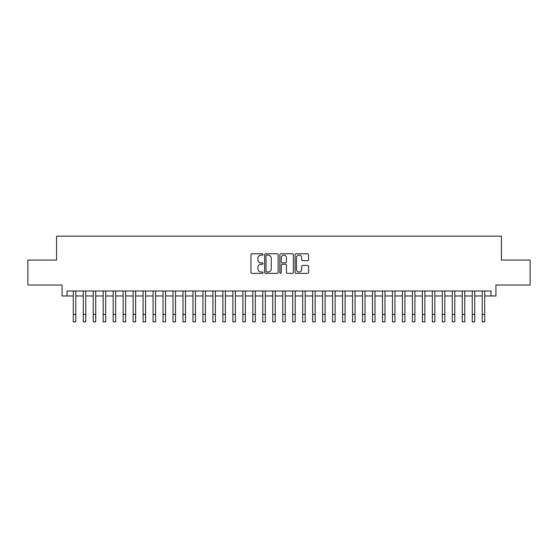 <?xml version="1.0" encoding="UTF-8"?>
<svg xmlns="http://www.w3.org/2000/svg" width="558" height="558" viewBox="0 0 558 558"><rect width="100%" height="100%" fill="white"/><g stroke="black" fill="none" stroke-linecap="round" stroke-linejoin="round"><path stroke-width="0.84" d="M263.041 254.462A0.684 0.684 0 0 0 262.358 253.771L251.951 253.771A0.976 0.976 0 0 0 250.974 254.755L250.974 272.374A0.976 0.976 0 0 0 251.951 273.357L262.358 273.357A0.684 0.684 0 0 0 263.041 272.667A0.684 0.684 0 0 0 262.358 271.983L261.011 271.983A3.132 3.132 0 0 1 257.88 268.851L257.88 267.387A3.132 3.132 0 0 1 261.011 264.248L262.358 264.248A0.684 0.684 0 0 0 263.041 263.564A0.684 0.684 0 0 0 262.358 262.881L261.011 262.881A3.132 3.132 0 0 1 257.88 259.749L257.88 258.277A3.132 3.132 0 0 1 261.011 255.145L262.358 255.145A0.684 0.684 0 0 0 263.041 254.462M307.611 260.677A0.976 0.976 0 0 0 308.588 259.7L308.588 254.755A0.976 0.976 0 0 0 307.611 253.771L296.061 253.771A0.976 0.976 0 0 0 295.077 254.755L295.077 272.374A0.976 0.976 0 0 0 296.061 273.357L307.611 273.357A0.976 0.976 0 0 0 308.588 272.374L308.588 266.403A0.976 0.976 0 0 0 307.611 265.427L302.666 265.427A0.976 0.976 0 0 0 301.69 266.403L301.69 269.368A2.616 2.616 0 0 1 299.067 271.983A2.616 2.616 0 0 1 296.451 269.368L296.451 257.761A2.616 2.616 0 0 1 299.067 255.145A2.616 2.616 0 0 1 301.69 257.761L301.69 259.7A0.976 0.976 0 0 0 302.666 260.677L307.611 260.677M67.051 295.984L67.051 290.997L490.949 290.997L490.949 295.984L495.936 295.984L495.936 285.012L530.1 285.012L530.1 260.077L501.426 260.077L501.426 236.139L56.574 236.139L56.574 260.077L27.9 260.077L27.9 285.012L62.064 285.012L62.064 295.984L73.279 295.984M278.142 254.755A0.976 0.976 0 0 0 277.166 253.771L265.615 253.771A0.976 0.976 0 0 0 264.631 254.755L264.631 272.374A0.976 0.976 0 0 0 265.615 273.357L277.166 273.357A0.976 0.976 0 0 0 278.142 272.374L278.142 254.755M280.834 253.771L292.385 253.771A0.976 0.976 0 0 1 293.369 254.755L293.369 272.374A0.976 0.976 0 0 1 292.385 273.357L287.447 273.357A0.976 0.976 0 0 1 286.463 272.374L286.463 265.231A0.976 0.976 0 0 0 285.487 264.248L282.209 264.248A0.976 0.976 0 0 0 281.225 265.231L281.225 272.667A0.684 0.684 0 0 1 280.541 273.357A0.684 0.684 0 0 1 279.858 272.667L279.858 254.755A0.976 0.976 0 0 1 280.834 253.771M75.776 295.984L83.254 295.984M85.751 295.984L93.228 295.984M95.725 295.984L103.202 295.984M105.699 295.984L113.176 295.984M115.673 295.984L123.151 295.984M125.648 295.984L133.125 295.984M135.622 295.984L143.099 295.984M145.596 295.984L153.073 295.984M155.57 295.984L163.048 295.984M165.545 295.984L173.022 295.984M175.519 295.984L182.996 295.984M185.493 295.984L192.97 295.984M195.467 295.984L202.945 295.984M205.442 295.984L212.919 295.984M215.416 295.984L222.893 295.984M225.39 295.984L232.867 295.984M235.364 295.984L242.842 295.984M245.339 295.984L252.816 295.984M255.313 295.984L262.79 295.984M265.287 295.984L272.764 295.984M275.261 295.984L282.739 295.984M285.236 295.984L292.713 295.984M295.21 295.984L302.687 295.984M305.184 295.984L312.661 295.984M315.158 295.984L322.636 295.984M325.133 295.984L332.61 295.984M335.107 295.984L342.584 295.984M345.081 295.984L352.558 295.984M355.055 295.984L362.533 295.984M365.03 295.984L372.507 295.984M375.004 295.984L382.481 295.984M384.978 295.984L392.455 295.984M394.952 295.984L402.43 295.984M404.927 295.984L412.404 295.984M414.901 295.984L422.378 295.984M424.875 295.984L432.352 295.984M434.849 295.984L442.327 295.984M444.824 295.984L452.301 295.984M454.798 295.984L462.275 295.984M464.772 295.984L472.249 295.984M474.746 295.984L482.224 295.984M484.721 295.984L490.949 295.984M266.689 255.145A0.684 0.684 0 0 0 266.006 255.829L266.006 271.3A0.684 0.684 0 0 0 266.689 271.983L268.105 271.983A3.132 3.132 0 0 0 271.244 268.851L271.244 258.277A3.132 3.132 0 0 0 268.105 255.145L266.689 255.145M286.463 257.81A2.616 2.616 0 0 0 283.848 255.194A2.616 2.616 0 0 0 281.225 257.81L281.225 261.897A0.976 0.976 0 0 0 282.209 262.881L285.487 262.881A0.976 0.976 0 0 0 286.463 261.897L286.463 257.81M73.279 314.384L75.776 314.384L75.776 321.861L73.279 321.861L73.279 290.997M75.776 314.384L75.776 290.997M83.254 321.861L85.751 321.861L83.254 321.861L83.254 290.997M85.751 321.861L85.751 290.997M93.228 321.861L95.725 321.861L93.228 321.861L93.228 290.997M95.725 321.861L95.725 290.997M103.202 321.861L105.699 321.861L103.202 321.861L103.202 290.997M105.699 321.861L105.699 290.997M113.176 321.861L115.673 321.861L113.176 321.861L113.176 290.997M115.673 321.861L115.673 290.997M123.151 321.861L125.648 321.861L123.151 321.861L123.151 290.997M125.648 321.861L125.648 290.997M133.125 321.861L135.622 321.861L133.125 321.861L133.125 290.997M135.622 321.861L135.622 290.997M143.099 321.861L145.596 321.861L143.099 321.861L143.099 290.997M145.596 321.861L145.596 290.997M153.073 321.861L155.57 321.861L153.073 321.861L153.073 290.997M155.57 321.861L155.57 290.997M163.048 321.861L165.545 321.861L163.048 321.861L163.048 290.997M165.545 321.861L165.545 290.997M173.022 321.861L175.519 321.861L173.022 321.861L173.022 290.997M175.519 321.861L175.519 290.997M182.996 321.861L185.493 321.861L182.996 321.861L182.996 290.997M185.493 321.861L185.493 290.997M192.97 321.861L195.467 321.861L192.97 321.861L192.97 290.997M195.467 321.861L195.467 290.997M202.945 321.861L205.442 321.861L202.945 321.861L202.945 290.997M205.442 321.861L205.442 290.997M212.919 321.861L215.416 321.861L212.919 321.861L212.919 290.997M215.416 321.861L215.416 290.997M222.893 321.861L225.39 321.861L222.893 321.861L222.893 290.997M225.39 321.861L225.39 290.997M232.867 321.861L235.364 321.861L232.867 321.861L232.867 290.997M235.364 321.861L235.364 290.997M242.842 321.861L245.339 321.861L242.842 321.861L242.842 290.997M245.339 321.861L245.339 290.997M252.816 321.861L255.313 321.861L252.816 321.861L252.816 290.997M255.313 321.861L255.313 290.997M262.79 321.861L265.287 321.861L262.79 321.861L262.79 290.997M265.287 321.861L265.287 290.997M272.764 321.861L275.261 321.861L272.764 321.861L272.764 290.997M275.261 321.861L275.261 290.997M282.739 321.861L285.236 321.861L282.739 321.861L282.739 290.997M285.236 321.861L285.236 290.997M292.713 321.861L295.21 321.861L292.713 321.861L292.713 290.997M295.21 321.861L295.21 290.997M302.687 321.861L305.184 321.861L302.687 321.861L302.687 290.997M305.184 321.861L305.184 290.997M312.661 321.861L315.158 321.861L312.661 321.861L312.661 290.997M315.158 321.861L315.158 290.997M322.636 321.861L325.133 321.861L322.636 321.861L322.636 290.997M325.133 321.861L325.133 290.997M332.61 321.861L335.107 321.861L332.61 321.861L332.61 290.997M335.107 321.861L335.107 290.997M342.584 321.861L345.081 321.861L342.584 321.861L342.584 290.997M345.081 321.861L345.081 290.997M352.558 321.861L355.055 321.861L352.558 321.861L352.558 290.997M355.055 321.861L355.055 290.997M362.533 321.861L365.03 321.861L362.533 321.861L362.533 290.997M365.03 321.861L365.03 290.997M372.507 321.861L375.004 321.861L372.507 321.861L372.507 290.997M375.004 321.861L375.004 290.997M382.481 321.861L384.978 321.861L382.481 321.861L382.481 290.997M384.978 321.861L384.978 290.997M392.455 321.861L394.952 321.861L392.455 321.861L392.455 290.997M394.952 321.861L394.952 290.997M402.43 321.861L404.927 321.861L402.43 321.861L402.43 290.997M404.927 321.861L404.927 290.997M412.404 321.861L414.901 321.861L412.404 321.861L412.404 290.997M414.901 321.861L414.901 290.997M422.378 321.861L424.875 321.861L422.378 321.861L422.378 290.997M424.875 321.861L424.875 290.997M432.352 321.861L434.849 321.861L432.352 321.861L432.352 290.997M434.849 321.861L434.849 290.997M442.327 321.861L444.824 321.861L442.327 321.861L442.327 290.997M444.824 321.861L444.824 290.997M452.301 321.861L454.798 321.861L452.301 321.861L452.301 290.997M454.798 321.861L454.798 290.997M462.275 321.861L464.772 321.861L462.275 321.861L462.275 290.997M464.772 321.861L464.772 290.997M472.249 321.861L474.746 321.861L472.249 321.861L472.249 290.997M474.746 321.861L474.746 290.997M482.224 321.861L484.721 321.861L482.224 321.861L482.224 290.997M484.721 321.861L484.721 290.997M83.254 314.384L85.751 314.384M93.228 314.384L95.725 314.384M103.202 314.384L105.699 314.384M113.176 314.384L115.673 314.384M123.151 314.384L125.648 314.384M133.125 314.384L135.622 314.384M143.099 314.384L145.596 314.384M153.073 314.384L155.57 314.384M163.048 314.384L165.545 314.384M173.022 314.384L175.519 314.384M182.996 314.384L185.493 314.384M192.97 314.384L195.467 314.384M202.945 314.384L205.442 314.384M212.919 314.384L215.416 314.384M222.893 314.384L225.39 314.384M232.867 314.384L235.364 314.384M242.842 314.384L245.339 314.384M252.816 314.384L255.313 314.384M262.79 314.384L265.287 314.384M272.764 314.384L275.261 314.384M282.739 314.384L285.236 314.384M292.713 314.384L295.21 314.384M302.687 314.384L305.184 314.384M312.661 314.384L315.158 314.384M322.636 314.384L325.133 314.384M332.61 314.384L335.107 314.384M342.584 314.384L345.081 314.384M352.558 314.384L355.055 314.384M362.533 314.384L365.03 314.384M372.507 314.384L375.004 314.384M382.481 314.384L384.978 314.384M392.455 314.384L394.952 314.384M402.43 314.384L404.927 314.384M412.404 314.384L414.901 314.384M422.378 314.384L424.875 314.384M432.352 314.384L434.849 314.384M442.327 314.384L444.824 314.384M452.301 314.384L454.798 314.384M462.275 314.384L464.772 314.384M472.249 314.384L474.746 314.384M482.224 314.384L484.721 314.384"/></g></svg>

